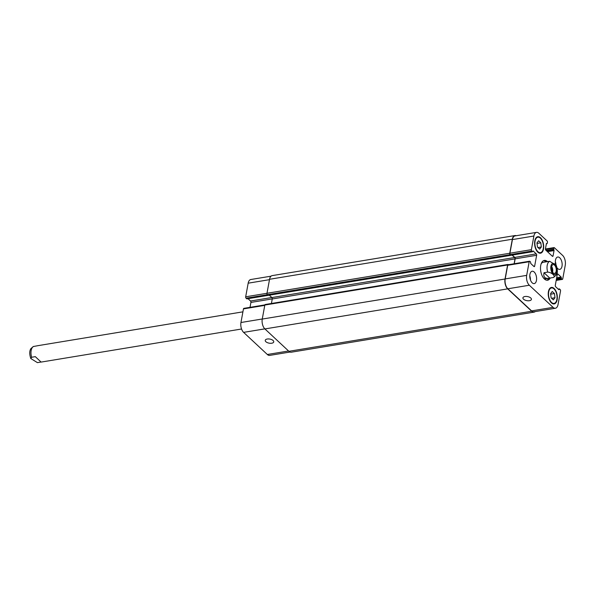 <?xml version="1.0" encoding="UTF-8"?>
<svg xmlns="http://www.w3.org/2000/svg" width="595" height="595" viewBox="0 0 595 595"><rect width="100%" height="100%" fill="white"/><g stroke="black" fill="none" stroke-linecap="round" stroke-linejoin="round"><path stroke-width="0.89" d="M242.916 311.839L38.378 345.591L33.253 346.543L30.873 348.655C29.386 350.976 29.371 354.27 30.821 358.547L31.647 357.26L35.328 356.65L41.1 362.087L241.563 329.005M40.995 362.035L37.411 362.63L30.821 358.547M552.569 272.146A4.44 2.335 80.6 0 0 551.625 266.448M552.101 271.283A3.384 1.785 80.6 0 0 551.461 267.415M553.149 272.845A4.44 2.335 -99.4 0 1 551.431 268.077A4.44 2.335 -99.4 0 1 553.127 264.626A4.44 2.335 -99.4 0 1 556.161 268.628A4.44 2.335 -99.4 0 1 554.577 273.388A4.44 2.335 -99.4 0 1 553.149 272.845M546.143 261.874A10.033 5.281 80.6 0 0 543.644 260.617M546.879 280.23A10.033 5.281 80.6 0 0 548.806 278.311M553.462 277.478L549.78 278.088L544.016 272.718L547.697 272.116C551.625 272.257 555.938 276.281 553.462 277.478L556.504 274.756C557.716 272.837 557.641 269.706 556.273 265.37L549.683 261.287L543.198 262.291A8.36 4.403 80.6 0 0 541.138 263.868M543.466 277.962A8.36 4.403 80.6 0 0 545.92 278.787L548.716 278.326C544.767 278.713 543.198 276.846 544.016 272.718M550.241 278.014A10.033 5.281 -99.4 0 1 547.593 280.208A10.033 5.281 -99.4 0 1 540.751 271.171A10.033 5.281 -99.4 0 1 544.328 260.417A10.033 5.281 -99.4 0 1 547.541 261.644M549.78 278.088L548.716 278.326M529.424 300.698A4.321 2.068 10.4 0 1 524.939 300.073A4.321 2.068 10.4 0 1 522.923 297.827A4.321 2.068 10.4 0 1 527.542 296.57A4.321 2.068 10.4 0 1 531.417 299.382A4.321 2.068 10.4 0 1 529.424 300.698M271.751 343.218A4.321 2.068 10.4 0 1 267.267 342.594A4.321 2.068 10.4 0 1 265.251 340.34A4.321 2.068 10.4 0 1 269.87 339.083A4.321 2.068 10.4 0 1 273.745 341.902A4.321 2.068 10.4 0 1 271.751 343.218M264.864 304.9L243.831 308.366A1.041 0.55 80.6 0 0 243.459 308.894L240.953 322.512A7.311 3.853 80.6 0 0 243.608 332.374L267.341 354.494A7.311 3.853 80.6 0 0 269.691 355.394L290.018 352.039M248.026 298.675L250.54 301.018A1.041 0.55 -99.4 0 1 250.919 302.431L250.019 307.347M271.052 276.169L250.792 279.516A7.311 3.853 80.6 0 0 248.175 283.183L245.675 296.801A1.041 0.55 80.6 0 0 246.055 298.214L246.955 298.779M537.463 247.074L536.943 242.894L538.624 240.759L540.825 242.812L541.346 246.992L539.665 249.126L537.463 247.074M541.346 246.992L537.977 247.55M540.825 242.812L537.01 243.437M551.104 297.812L550.583 293.625L552.264 291.498L554.458 293.543L554.979 297.731L553.305 299.858L551.104 297.812M554.979 297.731L551.61 298.281M554.458 293.543L550.65 294.175M537.902 251.707A7.839 4.128 80.6 0 0 540.424 252.674A7.839 4.128 80.6 0 0 543.22 244.27A7.839 4.128 80.6 0 0 537.865 237.212A7.839 4.128 80.6 0 0 534.875 243.303A7.839 4.128 80.6 0 0 537.902 251.707M537.821 252.161A8.36 4.403 -99.4 0 1 534.593 243.199A8.36 4.403 -99.4 0 1 537.783 236.698A8.36 4.403 -99.4 0 1 543.488 244.225A8.36 4.403 -99.4 0 1 540.505 253.195A8.36 4.403 -99.4 0 1 537.821 252.161M551.543 302.446A7.839 4.128 80.6 0 0 554.057 303.413A7.839 4.128 80.6 0 0 556.853 295.008A7.839 4.128 80.6 0 0 551.505 287.943A7.839 4.128 80.6 0 0 548.516 294.042A7.839 4.128 80.6 0 0 551.543 302.446M551.453 302.892A8.36 4.403 -99.4 0 1 548.233 293.93A8.36 4.403 -99.4 0 1 551.424 287.43A8.36 4.403 -99.4 0 1 557.128 294.964A8.36 4.403 -99.4 0 1 554.146 303.926A8.36 4.403 -99.4 0 1 551.453 302.892M553.06 307.347A7.311 3.853 80.6 0 0 555.41 308.247A7.311 3.853 80.6 0 0 558.028 304.58L560.535 290.962A1.041 0.55 80.6 0 0 560.155 289.549L559.367 288.895L558.846 289.713L555.663 286.745A1.041 0.55 -99.4 0 1 555.284 285.332L557.27 274.511A1.041 0.55 -99.4 0 1 557.649 273.983A1.041 0.55 -99.4 0 1 557.984 274.117L561.167 277.084L561.39 278.661L562.037 279.271A1.041 0.55 80.6 0 0 562.379 279.397A1.041 0.55 80.6 0 0 562.751 278.877L565.25 265.251A7.311 3.853 80.6 0 0 562.595 255.389L554.376 247.728A1.041 0.55 80.6 0 0 554.042 247.602A1.041 0.55 80.6 0 0 553.67 248.122L554.042 250.584L553.075 255.865A1.041 0.55 -99.4 0 1 552.703 256.386A1.041 0.55 -99.4 0 1 552.368 256.259L545.831 250.175A1.041 0.55 -99.4 0 1 545.459 248.762L546.426 243.489L547.117 243.63L547.46 242.343A1.041 0.55 80.6 0 0 547.088 240.93L538.862 233.277A7.311 3.853 80.6 0 0 536.512 232.37A7.311 3.853 80.6 0 0 533.894 236.037L531.394 249.662A1.041 0.55 80.6 0 0 531.774 251.068L532.562 251.73L533.075 250.912L536.259 253.879A1.041 0.55 -99.4 0 1 536.638 255.285L534.652 266.114A1.041 0.55 -99.4 0 1 534.28 266.634A1.041 0.55 -99.4 0 1 533.946 266.508L530.762 263.54L530.539 261.964L529.885 261.354A1.041 0.55 80.6 0 0 529.55 261.227A1.041 0.55 80.6 0 0 529.178 261.748L526.679 275.366A7.311 3.853 80.6 0 0 529.327 285.236L553.06 307.347L531.588 310.887L507.855 288.776A7.311 3.853 -99.4 0 1 505.2 278.914L507.706 265.288A1.041 0.55 -99.4 0 1 508.078 264.768L529.55 261.227M555.626 264.448A6.27 3.302 -99.4 0 1 557.723 257.018A6.27 3.302 -99.4 0 1 562 262.663A6.27 3.302 -99.4 0 1 559.761 269.386A6.27 3.302 -99.4 0 1 557.746 268.613A6.27 3.302 -99.4 0 1 557.069 267.832M532.19 282.833A6.27 3.302 -99.4 0 1 529.773 276.11A6.27 3.302 -99.4 0 1 532.161 271.231A6.27 3.302 -99.4 0 1 536.445 276.883A6.27 3.302 -99.4 0 1 534.206 283.607A6.27 3.302 -99.4 0 1 532.19 282.833M556.005 264.909A6.27 3.302 80.6 0 0 555.328 261.629M530.457 280.007A6.27 3.302 80.6 0 0 529.773 275.842M511.202 255.181L510.302 254.615A1.041 0.55 -99.4 0 1 509.922 253.202L512.421 239.584A7.311 3.853 -99.4 0 1 515.039 235.917L536.512 232.37M555.41 308.247L533.938 311.795A7.311 3.853 -99.4 0 1 531.588 310.887M514.266 263.749L515.166 258.832A1.041 0.55 80.6 0 0 514.787 257.419L512.273 255.076M535.158 311.594A7.311 3.853 -99.4 0 1 534.035 312.144A7.311 3.853 -99.4 0 1 531.685 311.245L507.676 288.873A7.311 3.853 -99.4 0 1 505.029 279.01L507.602 264.983A1.041 0.55 -99.4 0 1 507.974 264.463A1.041 0.55 -99.4 0 1 508.309 264.589L508.435 264.708M514.132 263.771L515.025 258.907A1.041 0.55 80.6 0 0 514.645 257.501L512.079 255.106M511.016 255.262L510.131 254.667A1.041 0.55 -99.4 0 1 509.751 253.254L512.325 239.227A7.311 3.853 -99.4 0 1 514.95 235.561A7.311 3.853 -99.4 0 1 516.185 235.724M514.95 235.561L272.175 275.619A7.311 3.853 80.6 0 0 269.55 279.286L266.976 293.313A1.041 0.55 80.6 0 0 267.356 294.726L268.256 295.291M269.327 295.187L271.87 297.56A1.041 0.55 -99.4 0 1 272.25 298.965L271.424 303.487M507.974 264.463L265.199 304.514A1.041 0.55 80.6 0 0 264.827 305.042L262.254 319.069A7.311 3.853 80.6 0 0 264.901 328.931L288.91 351.303A7.311 3.853 80.6 0 0 291.26 352.203L534.035 312.144M31.647 357.26A8.36 4.403 -99.4 0 1 33.64 346.439M552.577 263.54A5.645 2.975 80.6 0 0 551.52 271.655A5.645 2.975 80.6 0 0 556.422 273.001A5.645 2.975 80.6 0 0 554.748 264.135A5.645 2.975 80.6 0 0 552.577 263.54M549.683 261.287A8.36 4.403 80.6 0 0 547.697 272.116M558.244 289.148L559.255 288.984M558.348 289.244L559.218 289.103M558.75 289.616L559.136 289.549M557.366 274.213L557.984 274.117M556.667 277.828L561.167 277.084M556.556 278.43L561.316 277.642M556.466 278.884L561.234 278.096M556.355 279.486L561.39 278.661M556.221 280.23L562.037 279.271M545.481 249.476L553.67 248.122M546.098 250.421L553.469 249.208M546.641 250.919L553.618 249.774M546.909 251.179L553.893 250.026M547.445 251.678L554.042 250.584M552.115 256.021L553.075 255.865M546.389 243.682L546.984 243.586M512.421 239.584L533.894 236.037M509.922 253.202L531.394 249.662M510.302 254.615L531.774 251.068M510.956 255.218L532.428 251.678M514.787 257.419L536.259 253.879M515.166 258.832L536.638 255.285M533.693 266.27L534.652 266.114M507.706 265.288L529.178 261.748M505.2 278.914L526.679 275.366M507.855 288.776L529.327 285.236M288.575 350.99L267.341 354.494M269.483 279.665L248.175 283.183M509.751 253.254L245.675 296.801M510.131 254.667L246.055 298.214M267.988 295.313L246.709 298.824M271.818 297.507L250.54 301.018M272.257 298.906L250.919 302.431M264.768 305.376L243.459 308.894M262.261 318.994L240.953 322.512M264.842 328.871L243.608 332.374M531.685 311.245L288.91 351.303M507.676 288.873L264.901 328.931M505.029 279.01L262.254 319.069M507.602 264.983L264.827 305.042M515.025 258.907L272.25 298.965M514.645 257.501L271.87 297.56M510.785 255.277L268.01 295.328M512.325 239.227L269.55 279.286M537.865 237.212L536.355 237.457M540.424 252.674L538.906 252.927M551.505 287.943L549.996 288.196M554.057 303.413L552.547 303.658M559.367 288.895L558.177 289.088M562.379 279.397L556.191 280.416M554.042 247.602L545.429 249.022M547.117 243.63L546.374 243.757M532.562 251.73L511.09 255.27M268.062 295.373L246.843 298.876M268.144 295.38L510.919 255.329"/></g></svg>
